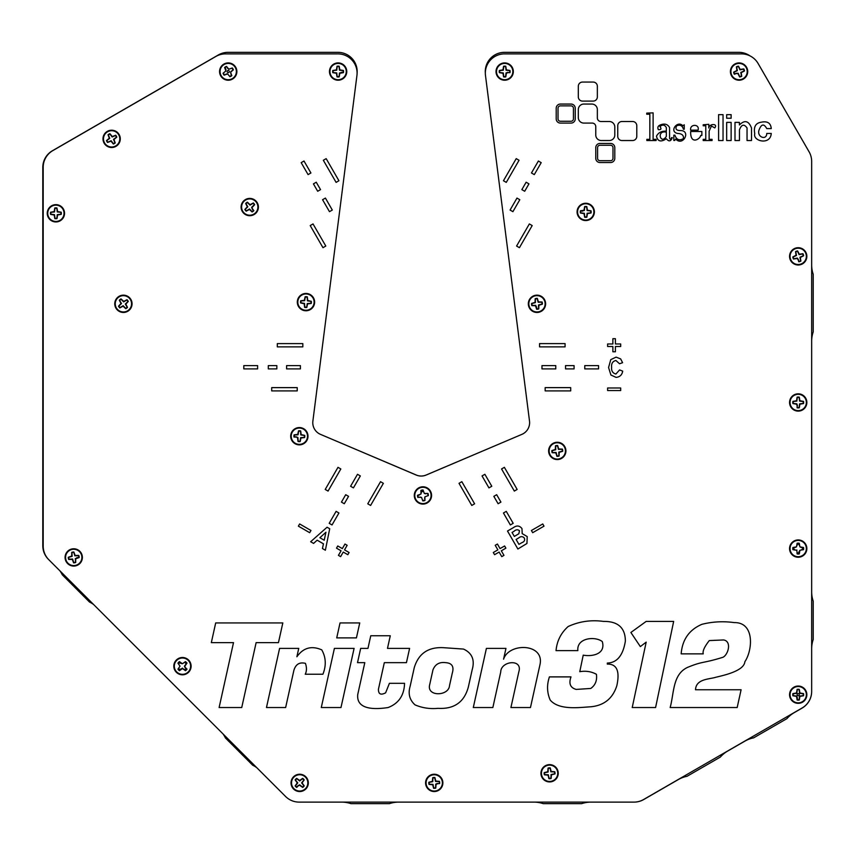 <?xml version="1.0" encoding="UTF-8"?>
<svg xmlns="http://www.w3.org/2000/svg" width="856" height="856" viewBox="0 0 856 856"><rect width="100%" height="100%" fill="white"/><g stroke="black" fill="none" stroke-linecap="round" stroke-linejoin="round"><path stroke-width="1.28" d="M421.312 491.751A5.307 5.307 0 0 1 421.173 491.751A5.307 5.307 0 0 0 423.313 491.365A5.307 5.307 0 0 1 421.312 491.751M419.269 475.893A12.69 12.69 0 0 1 416.358 475.059L320.508 434.377A12.69 12.69 0 0 1 320.497 434.367A12.69 12.69 0 0 1 312.879 421.088L356.931 75.542A19.228 19.228 0 0 0 337.853 53.885L225.503 53.885A19.228 19.228 0 0 0 215.883 56.453L52.815 150.613A19.228 19.228 0 0 0 43.196 167.262L43.196 546.149A19.228 19.228 0 0 0 48.824 559.738L285.583 796.487A19.228 19.228 0 0 0 299.172 802.115L633.943 802.115A19.228 19.228 0 0 0 643.552 799.547L802.051 708.04A19.228 19.228 0 0 0 811.659 691.391L811.659 161.41A19.228 19.228 0 0 0 809.091 151.801L758.106 63.494A19.228 19.228 0 0 0 741.457 53.885L504.559 53.885A19.228 19.228 0 0 0 485.491 75.531L529.511 421.088A12.69 12.69 0 0 1 521.882 434.367L426.16 475.048A12.69 12.69 0 0 1 416.23 475.048L320.497 434.367M811.659 341.244A28.837 28.837 0 0 1 813.2 331.957L813.2 274.273A28.837 28.837 0 0 1 811.659 264.986L811.659 161.41M533.909 802.115A28.837 28.837 0 0 1 543.207 803.656L581.652 803.656A28.837 28.837 0 0 1 590.95 802.115L634.082 802.115A19.228 19.228 0 0 0 643.691 799.547L678.22 779.613A28.837 28.837 0 0 1 687.036 776.296L720.335 757.078A28.837 28.837 0 0 1 727.611 751.097L744.816 741.168A28.837 28.837 0 0 1 753.633 737.851L786.932 718.623A28.837 28.837 0 0 1 794.208 712.652L802.051 708.115A19.228 19.228 0 0 0 811.659 691.466L811.659 648.848A28.837 28.837 0 0 1 813.2 639.55L813.2 601.105A28.837 28.837 0 0 1 811.659 591.806M341.662 802.115A28.837 28.837 0 0 1 350.949 803.656L389.405 803.656A28.837 28.837 0 0 1 398.693 802.115M223.031 733.945A28.837 28.837 0 0 1 225.449 737.979L252.638 765.168A28.837 28.837 0 0 1 256.672 767.586M59.899 570.813A28.837 28.837 0 0 1 62.317 574.847L89.506 602.035A28.837 28.837 0 0 1 93.55 604.454M797.321 552.794A4.301 4.301 0 0 0 799.087 552.794M802.425 549.456A4.301 4.301 0 0 0 802.372 547.498M799.087 544.363A4.301 4.301 0 0 0 797.321 544.363M794.036 547.498A4.301 4.301 0 0 0 793.994 549.456M184.65 669.874A4.301 4.301 0 0 0 186.073 668.515M186.062 663.796A4.301 4.301 0 0 0 184.639 662.437M180.102 662.565A4.301 4.301 0 0 0 178.744 663.989M178.754 668.343A4.301 4.301 0 0 0 180.113 669.767M356.503 78.87L355.486 86.841M798.209 686.041A8.656 8.656 0 0 0 789.553 694.687A8.656 8.656 0 0 0 798.209 703.343A8.656 8.656 0 0 0 806.855 694.687A8.656 8.656 0 0 0 798.209 686.041M798.209 539.933A8.656 8.656 0 0 0 789.553 548.578A8.656 8.656 0 0 0 798.209 557.235A8.656 8.656 0 0 0 806.855 548.578A8.656 8.656 0 0 0 798.209 539.933M798.209 543.635A4.943 4.943 0 0 0 797.257 543.731A4.943 4.943 0 0 1 799.151 543.731M793.384 547.498A4.943 4.943 0 0 0 793.352 549.52A4.943 4.943 0 0 1 793.384 547.498M798.209 553.522A4.943 4.943 0 0 1 797.257 553.425A4.943 4.943 0 0 0 799.151 553.425M798.209 393.814A8.656 8.656 0 0 0 789.553 402.47A8.656 8.656 0 0 0 798.209 411.115A8.656 8.656 0 0 0 806.855 402.47A8.656 8.656 0 0 0 798.209 393.814M798.209 247.705A8.656 8.656 0 0 0 789.553 256.361A8.656 8.656 0 0 0 798.209 265.007A8.656 8.656 0 0 0 806.855 256.361A8.656 8.656 0 0 0 798.209 247.705M585.729 203.257A8.656 8.656 0 0 0 577.083 211.914A8.656 8.656 0 0 0 585.729 220.559A8.656 8.656 0 0 0 594.385 211.914A8.656 8.656 0 0 0 585.729 203.257M557.277 442.263A8.656 8.656 0 0 0 548.621 450.919A8.656 8.656 0 0 0 557.277 459.565A8.656 8.656 0 0 0 565.923 450.919A8.656 8.656 0 0 0 557.277 442.263M549.584 764.633A8.656 8.656 0 0 0 540.939 773.278A8.656 8.656 0 0 0 549.584 781.935A8.656 8.656 0 0 0 558.24 773.278A8.656 8.656 0 0 0 549.584 764.633M536.98 295.16A8.656 8.656 0 0 0 528.323 303.805A8.656 8.656 0 0 0 536.98 312.461A8.656 8.656 0 0 0 545.625 303.805A8.656 8.656 0 0 0 536.98 295.16M422.928 486.786A8.656 8.656 0 0 0 414.283 495.442A8.656 8.656 0 0 0 422.928 504.088A8.656 8.656 0 0 0 431.585 495.442A8.656 8.656 0 0 0 422.928 486.786M423.164 490.509A4.943 4.943 0 0 0 421.024 490.884M417.995 495.357A4.943 4.943 0 0 0 418.381 497.357M422.704 500.375A4.943 4.943 0 0 0 424.844 500M504.676 62.916A8.656 8.656 0 0 0 496.02 71.572A8.656 8.656 0 0 0 504.676 80.218A8.656 8.656 0 0 0 513.332 71.572A8.656 8.656 0 0 0 504.676 62.916M739.07 62.916A8.656 8.656 0 0 0 730.414 71.572A8.656 8.656 0 0 0 739.07 80.218A8.656 8.656 0 0 0 747.716 71.572A8.656 8.656 0 0 0 739.07 62.916M338.109 62.916A8.656 8.656 0 0 0 329.464 71.572A8.656 8.656 0 0 0 338.109 80.218A8.656 8.656 0 0 0 346.766 71.572A8.656 8.656 0 0 0 338.109 62.916M305.966 293.458A8.656 8.656 0 0 0 297.31 302.115A8.656 8.656 0 0 0 305.966 310.771A8.656 8.656 0 0 0 314.623 302.115A8.656 8.656 0 0 0 305.966 293.458M434.238 774.241A8.656 8.656 0 0 0 425.582 782.898A8.656 8.656 0 0 0 434.238 791.543A8.656 8.656 0 0 0 442.884 782.898A8.656 8.656 0 0 0 434.238 774.241M299.675 774.241A8.656 8.656 0 0 0 291.029 782.898A8.656 8.656 0 0 0 299.675 791.543A8.656 8.656 0 0 0 308.331 782.898A8.656 8.656 0 0 0 299.675 774.241M299.354 427.561A8.656 8.656 0 0 0 290.698 436.207A8.656 8.656 0 0 0 299.354 444.863A8.656 8.656 0 0 0 308 436.207A8.656 8.656 0 0 0 299.354 427.561M249.749 198.41A8.656 8.656 0 0 0 241.103 207.066A8.656 8.656 0 0 0 249.749 215.712A8.656 8.656 0 0 0 258.405 207.066A8.656 8.656 0 0 0 249.749 198.41M228.22 62.916A8.656 8.656 0 0 0 219.564 71.572A8.656 8.656 0 0 0 228.22 80.218A8.656 8.656 0 0 0 236.877 71.572A8.656 8.656 0 0 0 228.22 62.916M226.754 66.854A4.943 4.943 0 0 0 224.978 67.838M223.502 73.038A4.943 4.943 0 0 0 224.593 74.921M182.467 657.504A8.656 8.656 0 0 0 173.811 666.161A8.656 8.656 0 0 0 182.467 674.806A8.656 8.656 0 0 0 191.113 666.161A8.656 8.656 0 0 0 182.467 657.504M179.696 662.073A4.943 4.943 0 0 0 178.283 663.528M178.294 668.803A4.943 4.943 0 0 0 179.717 670.259M111.644 130.208A8.656 8.656 0 0 0 102.988 138.854A8.656 8.656 0 0 0 111.644 147.51A8.656 8.656 0 0 0 120.289 138.854A8.656 8.656 0 0 0 111.644 130.208M73.723 548.771A8.656 8.656 0 0 0 65.077 557.427A8.656 8.656 0 0 0 73.723 566.073A8.656 8.656 0 0 0 82.379 557.427A8.656 8.656 0 0 0 73.723 548.771M123.403 295.16A8.656 8.656 0 0 0 114.758 303.805A8.656 8.656 0 0 0 123.403 312.461A8.656 8.656 0 0 0 132.059 303.805A8.656 8.656 0 0 0 123.403 295.16M55.886 204.648A8.656 8.656 0 0 0 47.241 213.294A8.656 8.656 0 0 0 55.886 221.95A8.656 8.656 0 0 0 64.542 213.294A8.656 8.656 0 0 0 55.886 204.648M556.036 650.624L577.864 650.624C576.495 637.806 595.134 635.955 602.282 641.572C605.888 653.877 592.737 656.862 583.225 655.15L579.769 671.682C585.857 670.655 591.41 671.521 596.429 674.314C597.231 680.467 595.348 685.185 590.768 688.449L576.216 689.422C570.321 687.785 568.577 683.612 570.995 676.893L549.424 676.893C546.706 684.918 546.963 692.643 550.215 700.09C559.096 710.384 578.87 707.505 590.768 706.778C604.036 705.526 612.725 698.507 616.834 685.71C620.001 671.125 616.834 663.914 607.321 664.096L607.321 663.058C617.015 662.79 623.029 655.482 625.362 641.144C625.308 627.812 618 621.231 603.437 621.403C591.015 619.723 579.255 621.424 568.159 626.517C560.969 632.948 556.935 640.983 556.036 650.624L577.864 650.624C576.495 637.806 595.134 635.955 602.282 641.572C605.888 653.877 592.737 656.862 583.225 655.15L579.769 671.682C585.857 670.655 591.41 671.521 596.429 674.314C597.231 680.467 595.348 685.185 590.768 688.449L576.216 689.422C570.321 687.785 568.577 683.612 570.995 676.893L549.424 676.893C546.706 684.918 546.963 692.643 550.215 700.09C559.096 710.384 578.87 707.505 590.768 706.778C604.036 705.526 612.725 698.507 616.834 685.71C620.001 671.125 616.834 663.914 607.321 664.096L607.321 663.058M504.387 467.333L501.563 468.97L514.328 491.077L517.152 489.439L504.387 467.333L501.563 468.97L514.328 491.077L517.152 489.439M185.11 670.334A4.943 4.943 0 0 0 186.565 668.911M186.555 663.389A4.943 4.943 0 0 0 185.099 661.977M229.686 76.28A4.943 4.943 0 0 0 231.462 75.296M232.939 70.096A4.943 4.943 0 0 0 231.848 68.213M427.872 495.667A4.943 4.943 0 0 0 427.486 493.527M803.056 549.52A4.943 4.943 0 0 0 803.024 547.498M809.091 151.801L758.106 63.494M703.193 140.534L703.193 139.346L705.783 139.346L703.193 139.346L703.193 140.534L712.074 140.534L712.074 139.346L709.132 139.346L709.132 131.193L711.422 126.025L714.771 127.919C718.291 123.285 709.014 123.564 708.8 128.004C709.014 123.564 718.291 123.285 714.771 127.919L711.422 126.025L709.132 131.193L709.132 139.346L712.074 139.346L712.074 140.534M708.8 124.323L703.193 124.783L703.193 125.779L705.783 125.779L705.783 139.346L705.783 125.779L703.193 125.779L703.193 124.783L708.8 124.323L708.8 128.004M241.734 707.538L219.115 707.538L233.506 642.631L211.325 642.631L215.691 622.933L282.822 622.933L278.457 642.631L256.126 642.631L241.734 707.538L219.115 707.538L233.506 642.631L211.325 642.631L215.691 622.933L282.822 622.933L278.457 642.631L256.126 642.631M578.314 86.242L578.314 96.91A4.184 4.184 0 0 0 582.497 101.094L593.165 101.094A4.184 4.184 0 0 0 597.349 96.91L597.349 86.242A4.184 4.184 0 0 0 593.165 82.069L582.497 82.069A4.184 4.184 0 0 0 578.314 86.242A4.184 4.184 0 0 1 582.497 82.069M673.661 621.403L646.184 621.403L630.883 632.477L640.342 646.59L646.184 642.128L632.22 707.538L655.589 707.538L673.661 621.403L646.184 621.403L630.883 632.477L640.342 646.59L646.184 642.128L632.22 707.538L655.589 707.538L673.661 621.403M610.617 162.522A4.184 4.184 0 0 0 614.801 158.339L614.801 147.639A4.184 4.184 0 0 0 610.617 143.455L599.949 143.455A4.184 4.184 0 0 0 595.765 147.639L595.765 158.339A4.184 4.184 0 0 0 599.949 162.522L610.617 162.522A4.184 4.184 0 0 0 614.801 158.339M578.314 96.91A4.184 4.184 0 0 0 582.497 101.094M597.349 86.242A4.184 4.184 0 0 0 593.165 82.069M593.165 101.094A4.184 4.184 0 0 0 597.349 96.91M578.314 117.561A5.521 5.521 0 0 0 583.835 123.082L592.213 123.082L583.835 123.082A5.521 5.521 0 0 1 578.314 117.561L578.314 109.579A5.521 5.521 0 0 1 583.835 104.058A5.521 5.521 0 0 0 578.314 109.579M592.213 123.082A3.552 3.552 0 0 1 595.765 126.635L595.765 135.013A5.521 5.521 0 0 0 601.287 140.534L609.269 140.534A5.521 5.521 0 0 0 614.801 135.013L614.801 127.03A5.521 5.521 0 0 0 609.269 121.499L600.891 121.499A3.552 3.552 0 0 1 597.349 117.957L597.349 109.579A5.521 5.521 0 0 0 591.817 104.058L583.835 104.058M503.563 659.184C509.074 642.257 545.251 643.263 539.869 665.144L530.463 707.538L539.869 665.144C545.251 643.263 509.074 642.257 503.563 659.184L505.96 648.399L503.563 659.184M510.914 707.538L530.463 707.538L510.914 707.538L518.811 671.885L510.914 707.538M500.739 671.928L492.853 707.538L473.293 707.538L486.401 648.399L505.96 648.399L486.401 648.399L473.293 707.538L492.853 707.538L500.739 671.928C500.888 660.821 523.07 658.489 518.811 671.885M354.095 648.399L334.396 648.399L321.278 707.538L340.988 707.538L354.095 648.399L334.396 648.399L321.278 707.538L340.988 707.538L354.095 648.399M296.882 656.766C303.302 647.735 311.584 645.435 321.76 649.865C325.986 657.365 326.371 665.487 322.915 674.228L305.25 674.228C306.78 671.125 306.844 667.509 305.432 663.357C299.493 661.913 295.63 664.299 293.843 670.526C295.63 664.299 299.493 661.913 305.432 663.357C306.844 667.509 306.78 671.125 305.25 674.228L322.915 674.228C326.371 665.487 325.986 657.365 321.76 649.865C311.584 645.435 303.302 647.735 296.882 656.766L298.744 648.399L296.882 656.766M285.637 707.538L293.843 670.526L285.637 707.538L266.473 707.538L279.591 648.399L298.744 648.399L279.591 648.399L266.473 707.538L285.637 707.538M731.131 114.651L726.669 114.651L726.669 118.246L731.131 118.246L731.131 114.651L726.669 114.651L726.669 118.246L731.131 118.246L731.131 114.651M723.042 114.651L718.591 114.651L718.591 140.534L723.042 140.534L723.042 114.651L718.591 114.651L718.591 140.534L723.042 140.534L723.042 114.651M317.694 191.263L320.529 189.625L316.26 182.232L320.529 189.625L317.694 191.263L313.424 183.869L316.26 182.232L313.424 183.869L317.694 191.263M322.573 199.716L325.408 198.078L332.31 210.041L329.474 211.667L332.31 210.041L325.408 198.078L322.573 199.716L329.474 211.667L322.573 199.716M310.204 225.567L313.029 223.94L325.794 246.047L322.969 247.684L325.794 246.047L313.029 223.94L310.204 225.567L322.969 247.684L310.204 225.567M268.303 368.893L276.841 368.893L276.841 365.619L276.841 368.893L268.303 368.893L268.303 365.619L276.841 365.619L268.303 365.619L268.303 368.893M277.301 346.873L302.831 346.873L302.831 343.609L302.831 346.873L277.301 346.873L277.301 343.609L302.831 343.609L277.301 343.609L277.301 346.873M336.504 548.161L337.767 545.968L342.336 548.6L344.968 544.042L347.161 545.304L344.529 549.873L349.088 552.505L347.825 554.699L349.088 552.505L344.529 549.873L347.161 545.304L344.968 544.042L342.336 548.6L337.767 545.968L336.504 548.161L341.062 550.804L338.43 555.362L340.624 556.625L343.256 552.067L347.825 554.699L343.256 552.067L340.624 556.625L338.43 555.362L341.062 550.804L336.504 548.161M542.747 523.958L531.415 530.495L532.689 532.689L531.415 530.495L542.747 523.958L544.009 526.151L532.689 532.689L544.009 526.151L542.747 523.958M513.183 523.316L510.347 524.953L503.446 512.99L506.281 511.364L513.183 523.316L510.347 524.953L503.446 512.99L506.281 511.364L513.183 523.316M491.783 486.251L484.881 474.299L482.046 475.936L488.947 487.888L491.783 486.251L484.881 474.299L482.046 475.936L488.947 487.888L491.783 486.251M612.875 346.509L612.875 351.773L615.41 351.773L615.41 346.509L620.686 346.509L620.686 343.973L620.686 346.509L615.41 346.509L615.41 351.773L612.875 351.773L612.875 346.509L607.61 346.509L612.875 346.509M607.61 343.973L607.61 346.509L607.61 343.973L612.875 343.973L612.875 338.709L615.41 338.709L615.41 343.973L620.686 343.973L615.41 343.973L615.41 338.709L612.875 338.709L612.875 343.973L607.61 343.973M322.434 548.535L325.366 550.226L329.71 528.751L327.067 527.232L310.653 541.73L313.585 543.421L317.159 540.19L323.45 543.827L322.434 548.535L325.366 550.226L329.71 528.751L327.067 527.232L310.653 541.73L313.585 543.421L317.159 540.19L323.45 543.827L322.434 548.535M370.605 505.447L383.37 483.33L380.535 481.693L367.77 503.81L370.605 505.447L383.37 483.33L380.535 481.693L367.77 503.81L370.605 505.447M616.063 377.378C619.808 377.036 622.023 374.96 622.697 371.151L619.605 369.91L615.881 374.04C612.671 373.163 611.259 370.894 611.633 367.224C611.227 363.575 612.639 361.318 615.881 360.472L619.541 363.757L622.601 362.698L620.643 358.899L616.063 357.134L610.767 359.648L608.562 367.513L610.917 375.014L616.063 377.378C619.808 377.036 622.023 374.96 622.697 371.151L619.605 369.91L615.881 374.04C612.671 373.163 611.259 370.894 611.633 367.224C611.227 363.575 612.639 361.318 615.881 360.472L619.541 363.757L622.601 362.698L620.643 358.899L616.063 357.134L610.767 359.648L608.562 367.513L610.917 375.014L616.063 377.378M565.078 343.609L565.078 346.873L539.548 346.873L539.548 343.609L539.548 346.873L565.078 346.873L565.078 343.609L539.548 343.609L565.078 343.609M532.186 225.567L519.421 247.684L516.585 246.047L529.35 223.94L516.585 246.047L519.421 247.684L532.186 225.567L529.35 223.94L532.186 225.567M512.905 211.667L510.08 210.041L516.981 198.078L510.08 210.041L512.905 211.667L519.806 199.716L516.981 198.078L519.806 199.716L512.905 211.667M541.206 162.651L534.305 174.613L531.469 172.976L538.37 161.024L531.469 172.976L534.305 174.613L541.206 162.651L538.37 161.024L541.206 162.651M528.955 183.869L524.685 191.263L521.86 189.625L526.13 182.232L521.86 189.625L524.685 191.263L528.955 183.869L526.13 182.232L528.955 183.869M516.221 158.638L519.046 160.275L506.281 182.381L503.456 180.744L506.281 182.381L519.046 160.275L516.221 158.638L503.456 180.744L516.221 158.638M690.674 131.503C690.225 145.263 700.165 139.186 700.711 135.441L701.856 135.441L701.856 131.503L701.856 135.441L700.711 135.441C700.165 139.186 690.225 145.263 690.674 131.503L701.856 131.503L690.674 131.503M649.843 139.346L646.847 139.346L646.847 140.534L656.113 140.534L656.113 139.346L653.117 139.346L653.117 112.874L646.74 113.11L646.74 114.223L649.843 114.223L649.843 139.346L646.847 139.346L646.847 140.534L656.113 140.534L656.113 139.346L653.117 139.346L653.117 112.874L646.74 113.11L646.74 114.223L649.843 114.223L649.843 139.346M659.944 126.549C661.667 128.849 661.132 129.887 658.35 129.652C657.301 127.533 657.932 125.971 660.233 124.965C664.524 123.243 667.637 124.109 669.574 127.565L669.574 138.34L669.574 127.565C667.637 124.109 664.524 123.243 660.233 124.965C657.932 125.971 657.301 127.533 658.35 129.652C661.132 129.887 661.667 128.849 659.944 126.549C662.576 124.366 664.705 124.709 666.332 127.565L666.332 131.193C661.699 130.861 658.414 132.519 656.488 136.179C657.643 141.465 660.928 142.321 666.332 138.747C668.878 141.85 670.869 141.465 672.313 137.613C670.869 141.465 668.878 141.85 666.332 138.747C660.928 142.321 657.643 141.465 656.488 136.179C658.414 132.519 661.699 130.861 666.332 131.193L666.332 127.565C664.705 124.709 662.576 124.366 659.944 126.549M671.553 137.613C671.029 139.464 670.366 139.71 669.574 138.34C670.366 139.71 671.029 139.464 671.553 137.613L672.313 137.613L671.553 137.613M683.409 129.235C682.403 125.607 680.156 124.462 676.668 125.779C675.042 128.903 676.261 130.497 680.338 130.561C691.316 130.315 683.238 146.9 675.673 139.079L674.656 140.47L675.673 139.079C683.238 146.9 691.316 130.315 680.338 130.561C676.261 130.497 675.042 128.903 676.668 125.779C680.156 124.462 682.403 125.607 683.409 129.235L684.244 129.235L684.244 124.783L682.842 125.779C677.513 119.861 668.836 131.503 677.481 133.45C681.911 133.59 683.88 135.312 683.409 138.619C679.354 140.908 676.508 139.753 674.87 135.13L673.822 135.13L673.822 140.47L674.656 140.47L673.822 140.47L673.822 135.13L674.87 135.13C676.508 139.753 679.354 140.908 683.409 138.619C683.88 135.312 681.911 133.59 677.481 133.45C668.836 131.503 677.513 119.861 682.842 125.779L684.244 124.783L684.244 129.235L683.409 129.235M521.978 528.612C519.624 525.573 516.81 525.21 513.547 527.542L507.501 531.03L517.88 549.017L526.943 543.485L527.21 536.584L522.192 533.62L521.978 528.612C519.624 525.573 516.81 525.21 513.547 527.542L507.501 531.03L517.88 549.017L526.943 543.485L527.21 536.584L522.192 533.62L521.978 528.612M328.062 491.077L325.226 489.439L337.992 467.333L340.827 468.97L328.062 491.077L325.226 489.439L337.992 467.333L340.827 468.97L328.062 491.077M309.69 532.689L310.963 530.495L299.643 523.958L310.963 530.495L309.69 532.689L298.37 526.151L299.643 523.958L298.37 526.151L309.69 532.689M297.225 387.629L297.225 390.903L271.694 390.903L297.225 390.903L297.225 387.629L271.694 387.629L271.694 390.903L271.694 387.629L297.225 387.629M555.779 365.619L555.779 368.893L541.976 368.893L541.976 365.619L541.976 368.893L555.779 368.893L555.779 365.619L541.976 365.619L555.779 365.619M574.076 365.619L574.076 368.893L565.538 368.893L565.538 365.619L565.538 368.893L574.076 368.893L574.076 365.619L565.538 365.619L574.076 365.619M598.569 365.619L598.569 368.893L584.766 368.893L584.766 365.619L584.766 368.893L598.569 368.893L598.569 365.619L584.766 365.619L598.569 365.619M570.695 387.629L570.695 390.903L545.165 390.903L545.165 387.629L545.165 390.903L570.695 390.903L570.695 387.629L545.165 387.629L570.695 387.629M607.61 390.539L620.686 390.539L620.686 387.993L620.686 390.539L607.61 390.539L607.61 387.993L620.686 387.993L607.61 387.993L607.61 390.539M474.609 503.81L471.784 505.447L459.019 483.33L461.844 481.693L474.609 503.81L471.784 505.447L459.019 483.33L461.844 481.693L474.609 503.81M500.931 502.098L496.662 494.715L493.837 496.341L496.662 494.715L500.931 502.098L498.106 503.735L493.837 496.341L498.106 503.735L500.931 502.098M503.959 555.362L501.755 556.625L499.123 552.067L494.565 554.699L493.291 552.505L497.86 549.873L495.217 545.304L497.422 544.042L495.217 545.304L497.86 549.873L493.291 552.505L494.565 554.699L499.123 552.067L501.755 556.625L503.959 555.362L501.316 550.804L505.885 548.161L504.612 545.968L500.054 548.6L497.422 544.042L500.054 548.6L504.612 545.968L505.885 548.161L501.316 550.804L503.959 555.362M344.283 503.735L341.448 502.098L345.717 494.715L348.553 496.341L345.717 494.715L341.448 502.098L344.283 503.735L348.553 496.341L344.283 503.735M353.432 487.888L350.596 486.251L357.508 474.299L360.333 475.936L353.432 487.888L350.596 486.251L357.508 474.299L360.333 475.936L353.432 487.888M332.032 524.953L338.933 512.99L336.108 511.364L329.207 523.316L332.032 524.953L338.933 512.99L336.108 511.364L329.207 523.316L332.032 524.953M286.61 368.893L300.413 368.893L300.413 365.619L300.413 368.893L286.61 368.893L286.61 365.619L300.413 365.619L286.61 365.619L286.61 368.893M243.81 368.893L257.613 368.893L257.613 365.619L257.613 368.893L243.81 368.893L243.81 365.619L257.613 365.619L243.81 365.619L243.81 368.893M301.184 162.651L304.008 161.024L310.91 172.976L308.085 174.613L310.91 172.976L304.008 161.024L301.184 162.651L308.085 174.613L301.184 162.651M323.333 160.275L336.098 182.381L338.933 180.744L336.098 182.381L323.333 160.275L326.168 158.638L338.933 180.744L326.168 158.638L323.333 160.275M731.131 122.387L726.669 122.387L726.669 140.534L731.131 140.534L731.131 122.387L726.669 122.387L726.669 140.534L731.131 140.534L731.131 122.387M739.413 124.965C744.688 119.722 748.711 120.739 751.504 128.004L751.504 140.534L751.504 128.004C748.711 120.739 744.688 119.722 739.413 124.965L739.413 122.387L734.994 122.387L734.994 140.534L739.456 140.534L739.456 129.812C741.521 124.409 744.046 123.778 747.042 127.919L747.042 140.534L751.504 140.534L747.042 140.534L747.042 127.919C744.046 123.778 741.521 124.409 739.456 129.812L739.456 140.534L734.994 140.534L734.994 122.387L739.413 122.387L739.413 124.965M771.256 128.593C770.775 123.039 767.436 120.91 761.241 122.205C755.613 123.05 753.462 126.881 754.767 133.697C752.574 141.197 770.464 145.595 771.256 133.45L766.762 133.45L771.256 133.45C770.464 145.595 752.574 141.197 754.767 133.697C753.462 126.881 755.613 123.05 761.241 122.205C767.436 120.91 770.775 123.039 771.256 128.593L766.762 128.593C764.012 123.596 761.498 123.906 759.229 129.513C756.115 136.907 766.666 140.962 766.762 133.45C766.666 140.962 756.115 136.907 759.229 129.513C761.498 123.906 764.012 123.596 766.762 128.593L771.256 128.593M336.718 637.891L340.035 622.933L359.745 622.933L356.428 637.891L336.718 637.891L340.035 622.933L359.745 622.933L356.428 637.891L336.718 637.891M404.556 683.313C404.182 695.361 398.714 703.429 388.132 707.538C377.528 709.185 355.957 710.929 357.765 694.398L364.806 662.651L357.765 694.398C355.957 710.929 377.528 709.185 388.132 707.538C398.714 703.429 404.182 695.361 404.556 683.313L389.416 683.313L404.556 683.313M357.508 662.651L364.806 662.651L357.508 662.651L360.665 648.399L367.962 648.399L370.766 635.751L390.283 635.751L387.479 648.399L409.596 648.399L406.44 662.651L384.323 662.651L378.438 689.219C378.373 694.152 380.77 695.361 385.628 692.814L389.416 683.313L385.628 692.814C380.77 695.361 378.373 694.152 378.438 689.219L384.323 662.651L406.44 662.651L409.596 648.399L387.479 648.399L390.283 635.751L370.766 635.751L367.962 648.399L360.665 648.399L357.508 662.651M410.142 686.266C407.927 693.735 409.564 699.941 415.053 704.895C422.35 707.976 430.001 709.121 438.015 708.34C454.161 709.282 464.273 702.155 468.36 686.961C464.273 702.155 454.161 709.282 438.015 708.34C430.001 709.121 422.35 707.976 415.053 704.895C409.564 699.941 407.927 693.735 410.142 686.266L414.25 667.712C418.509 653.567 428.235 646.89 443.44 647.682L463.492 649.073C472.095 653.042 474.984 659.933 472.18 669.745L468.36 686.961M636.778 125.682A4.184 4.184 0 0 0 632.605 121.499L621.938 121.499A4.184 4.184 0 0 0 617.754 125.682L617.754 136.35A4.184 4.184 0 0 0 621.938 140.534L632.605 140.534A4.184 4.184 0 0 0 636.778 136.35L636.778 125.682A4.184 4.184 0 0 0 632.605 121.499M571.059 123.082A4.184 4.184 0 0 0 575.243 118.898L575.243 108.231A4.184 4.184 0 0 0 571.059 104.058L560.391 104.058A4.184 4.184 0 0 0 556.207 108.231L556.207 118.898A4.184 4.184 0 0 0 560.391 123.082L571.059 123.082A4.184 4.184 0 0 0 575.243 118.898M741.093 689.754L695.511 689.754C696.003 679.471 707.677 679.322 714.61 677.599C719.992 676.026 743.896 671.874 744.87 661.742C752.788 649.961 754.714 622.205 734.266 622.601C723.224 621.082 712.427 621.659 701.899 624.324C689.23 629.759 682.318 639.593 681.162 653.856L703.258 653.856C702.434 651.191 704.445 646.772 709.282 640.577L723.545 639.956C731.794 641.144 728.499 654.305 723.053 657.248C702.305 663.7 703.29 660.864 687.422 667.445C672.527 674.549 674.175 692.975 670.152 707.538L737.177 707.538L741.093 689.754L695.511 689.754C696.003 679.471 707.677 679.322 714.61 677.599C719.992 676.026 743.896 671.874 744.87 661.742C752.788 649.961 754.714 622.205 734.266 622.601C723.224 621.082 712.427 621.659 701.899 624.324C689.23 629.759 682.318 639.593 681.162 653.856L703.258 653.856C702.434 651.191 704.445 646.772 709.282 640.577L723.545 639.956C731.794 641.144 728.499 654.305 723.053 657.248C702.305 663.7 703.29 660.864 687.422 667.445C672.527 674.549 674.175 692.975 670.152 707.538L737.177 707.538L741.093 689.754M610.617 145.263L599.949 145.263A2.365 2.365 0 0 0 597.584 147.639L597.584 158.339A2.365 2.365 0 0 0 599.949 160.703L610.617 160.703A2.365 2.365 0 0 0 612.982 158.339L612.982 147.639A2.365 2.365 0 0 0 610.617 145.263L599.949 145.263M524.311 538.05C522.674 536.22 520.801 536.198 518.683 537.964L516.104 539.462L518.929 544.363L521.893 542.65C524.311 541.762 525.113 540.232 524.311 538.05C522.674 536.22 520.801 536.198 518.683 537.964L516.104 539.462L518.929 544.363L521.893 542.65C524.311 541.762 525.113 540.232 524.311 538.05M519.485 530.752C517.762 529.318 515.922 529.522 513.932 531.362L512.048 532.453L514.349 536.423L518.843 533.748L519.485 530.752C517.762 529.318 515.922 529.522 513.932 531.362L512.048 532.453L514.349 536.423L518.843 533.748L519.485 530.752M698.079 130.166C699.941 123.703 689.444 123.874 690.674 130.166L698.079 130.166C699.941 123.703 689.444 123.874 690.674 130.166L698.079 130.166M666.332 132.156C655.985 129.834 660.725 145.424 666.332 136.35L666.332 132.156C655.985 129.834 660.725 145.424 666.332 136.35L666.332 132.156M429.659 684.8L432.965 669.852C435.201 664.256 439.417 661.848 445.601 662.651C452.032 663.058 454.247 666.61 452.246 673.276L449.486 685.731C448.651 696.281 426.523 696.859 429.659 684.8L432.965 669.852C435.201 664.256 439.417 661.848 445.601 662.651C452.032 663.058 454.247 666.61 452.246 673.276L449.486 685.731M558.026 108.231L558.026 118.898A2.365 2.365 0 0 0 560.391 121.263L571.059 121.263A2.365 2.365 0 0 0 573.424 118.898L573.424 108.231A2.365 2.365 0 0 0 571.059 105.866L560.391 105.866A2.365 2.365 0 0 0 558.026 108.231L558.026 118.898M612.982 158.339L612.982 147.639M599.949 160.703L610.617 160.703M597.584 147.639L597.584 158.339M614.801 147.639A4.184 4.184 0 0 0 610.617 143.455M599.949 143.455A4.184 4.184 0 0 0 595.765 147.639M595.765 158.339A4.184 4.184 0 0 0 599.949 162.522M571.059 105.866L560.391 105.866M573.424 118.898L573.424 108.231M560.391 121.263L571.059 121.263M575.243 108.231A4.184 4.184 0 0 0 571.059 104.058M560.391 104.058A4.184 4.184 0 0 0 556.207 108.231M556.207 118.898A4.184 4.184 0 0 0 560.391 123.082M621.938 121.499A4.184 4.184 0 0 0 617.754 125.682M617.754 136.35A4.184 4.184 0 0 0 621.938 140.534M632.605 140.534A4.184 4.184 0 0 0 636.778 136.35M595.765 126.635L595.765 135.013A5.521 5.521 0 0 0 601.287 140.534M609.269 140.534A5.521 5.521 0 0 0 614.801 135.013M614.801 127.03A5.521 5.521 0 0 0 609.269 121.499L600.891 121.499M597.349 117.957L597.349 109.579A5.521 5.521 0 0 0 591.817 104.058M414.25 667.712C418.509 653.567 428.235 646.89 443.44 647.682L463.492 649.073C472.095 653.042 474.984 659.933 472.18 669.745M325.943 532.229L319.887 537.718L324.221 540.222L325.943 532.229L319.887 537.718L324.221 540.222L325.943 532.229M749.931 55.854A19.228 19.228 0 0 0 738.856 52.344L504.494 52.344A19.228 19.228 0 0 0 485.341 73.199M357.08 73.391A19.228 19.228 0 0 0 337.938 52.344L228.028 52.344A19.228 19.228 0 0 0 218.408 54.923L52.409 150.752A19.228 19.228 0 0 0 42.8 167.401L42.8 545.743A19.228 19.228 0 0 0 48.428 559.343L285.583 796.487M299.172 802.115L633.943 802.115M643.552 799.547L802.051 708.04M811.659 691.391L811.659 164.363M495.367 445.644L426.127 475.026A12.69 12.69 0 0 1 416.209 475.026L386.377 462.368M437.437 783.4L435.715 784.139L435.597 787.734A5.029 5.029 0 0 1 433.692 787.895L432.986 784.374L429.402 784.257A5.029 5.029 0 0 1 429.241 782.352L432.762 781.646L432.879 778.061A5.029 5.029 0 0 1 434.773 777.901L435.49 781.421L439.075 781.539A5.029 5.029 0 0 1 439.235 783.433L437.523 783.711L439.631 783.54A5.436 5.436 0 0 0 439.449 781.368L435.8 781.047L434.88 777.494A5.436 5.436 0 0 0 432.708 777.676L432.398 781.335L428.835 782.256A5.436 5.436 0 0 0 429.017 784.417L432.676 784.738L433.596 788.29A5.436 5.436 0 0 0 435.758 788.109L436.079 784.449L437.523 783.711M442.359 782.213A8.153 8.153 0 0 1 434.912 791.019A8.153 8.153 0 0 1 426.117 783.572A8.153 8.153 0 0 1 433.564 774.776A8.153 8.153 0 0 1 442.359 782.213M554.581 773.824L551.061 774.53L550.943 778.115A5.029 5.029 0 0 1 549.049 778.275L548.332 774.755L544.748 774.637A5.029 5.029 0 0 1 544.587 772.743L548.108 772.037L548.225 768.442A5.029 5.029 0 0 1 550.13 768.281L550.836 771.802L554.421 771.919A5.029 5.029 0 0 1 554.581 773.824L554.988 773.92A5.436 5.436 0 0 0 554.806 771.759L551.146 771.438L550.226 767.885A5.436 5.436 0 0 0 548.065 768.067L547.744 771.727L544.191 772.636A5.436 5.436 0 0 0 544.373 774.808L548.022 775.129L548.942 778.682A5.436 5.436 0 0 0 551.114 778.5L551.425 774.841L554.988 773.92M557.705 772.604A8.153 8.153 0 0 1 550.258 781.41A8.153 8.153 0 0 1 541.463 773.963A8.153 8.153 0 0 1 548.91 765.157A8.153 8.153 0 0 1 557.705 772.604M185.452 661.624L185.271 661.988A5.029 5.029 0 0 1 186.619 663.336L184.393 666.161L185.238 667.83L184.875 666.15L186.993 663.154A5.436 5.436 0 0 0 185.452 661.624L182.456 663.742L179.46 661.635A5.436 5.436 0 0 0 177.93 663.175L180.049 666.161L177.941 669.167A5.436 5.436 0 0 0 179.482 670.697L182.467 668.579L185.474 670.687A5.436 5.436 0 0 0 187.004 669.146L185.506 667.648M179.46 661.635L180.787 663.389L182.456 663.742M183.965 669.189L182.467 668.579M182.467 668.097L180.969 669.199M180.798 668.932L179.482 670.697M188.245 671.917A8.153 8.153 0 0 1 176.711 671.939A8.153 8.153 0 0 1 176.689 660.404A8.153 8.153 0 0 1 188.213 660.383A8.153 8.153 0 0 1 188.245 671.917M185.238 667.83L187.004 669.146M298.006 785.669L296.872 787.06A5.029 5.029 0 0 1 295.523 785.722L297.749 782.898L295.513 780.083A5.029 5.029 0 0 1 296.85 778.735L299.675 780.961L302.478 778.725A5.029 5.029 0 0 1 303.837 780.073L301.612 782.887L303.848 785.701A5.029 5.029 0 0 1 302.5 787.049L299.686 784.824L298.006 785.669L299.686 785.305L302.682 787.424A5.436 5.436 0 0 0 304.212 785.883L302.093 782.887L304.201 779.891A5.436 5.436 0 0 0 302.66 778.35L299.675 780.479L296.668 778.372A5.436 5.436 0 0 0 295.138 779.912L297.267 782.898L295.149 785.904A5.436 5.436 0 0 0 296.69 787.434L298.188 785.936M305.453 788.644A8.153 8.153 0 0 1 293.929 788.665A8.153 8.153 0 0 1 293.897 777.141A8.153 8.153 0 0 1 305.432 777.12A8.153 8.153 0 0 1 305.453 788.644M419.59 494.929L417.91 495.367A5.029 5.029 0 0 0 418.242 497.24L421.548 497.422L422.789 500.878A5.436 5.436 0 0 0 424.929 500.493L424.908 496.822L428.364 495.581A5.436 5.436 0 0 0 427.989 493.441L424.319 493.463L423.067 490.007A5.436 5.436 0 0 0 420.927 490.392L420.949 494.062L417.503 495.303A5.436 5.436 0 0 0 417.878 497.443M424.908 496.822L424.565 498.406M428.364 495.581L427.957 495.517A5.029 5.029 0 0 0 427.625 493.645L427.989 493.441M424.319 493.463L425.903 493.816M423.067 490.007L423.003 490.413A5.029 5.029 0 0 0 421.131 490.745L420.927 490.392M421.548 497.422L419.964 497.069M430.953 494.019A8.153 8.153 0 0 1 424.351 503.467A8.153 8.153 0 0 1 414.903 496.865A8.153 8.153 0 0 1 421.505 487.417A8.153 8.153 0 0 1 430.953 494.019M420.949 494.062L421.302 492.478M75.317 558.529L75.531 562.114A5.029 5.029 0 0 1 73.648 562.446L72.621 559.011L69.036 559.225A5.029 5.029 0 0 1 68.705 557.342L72.139 556.314L71.925 552.73A5.029 5.029 0 0 1 73.809 552.398L74.836 555.833L78.42 555.619A5.029 5.029 0 0 1 78.752 557.502L76.954 557.63L75.703 558.808L79.159 557.566A5.436 5.436 0 0 0 78.784 555.426L75.114 555.448L73.862 551.992A5.436 5.436 0 0 0 71.722 552.366L71.743 556.036L68.298 557.288A5.436 5.436 0 0 0 68.673 559.428L72.343 559.407L73.584 562.852A5.436 5.436 0 0 0 75.724 562.478L75.703 558.808M81.759 555.993A8.153 8.153 0 0 1 75.157 565.452A8.153 8.153 0 0 1 65.698 558.85A8.153 8.153 0 0 1 72.3 549.402A8.153 8.153 0 0 1 81.759 555.993M304.768 306.994L304.533 303.409L300.991 302.821A5.029 5.029 0 0 1 301.087 300.916L304.672 300.681L305.26 297.139A5.029 5.029 0 0 1 307.165 297.235L307.4 300.82L310.942 301.408A5.029 5.029 0 0 1 310.846 303.313L307.261 303.548L306.673 307.09A5.029 5.029 0 0 1 304.768 306.994L304.618 307.379A5.436 5.436 0 0 0 306.79 307.486L307.593 303.901L311.231 303.463A5.436 5.436 0 0 0 311.338 301.291L307.753 300.488L307.315 296.85A5.436 5.436 0 0 0 305.143 296.743L304.34 300.328L300.702 300.766A5.436 5.436 0 0 0 300.595 302.938L304.18 303.741L304.618 307.379M305.56 310.257A8.153 8.153 0 0 1 297.824 301.708A8.153 8.153 0 0 1 306.373 293.972A8.153 8.153 0 0 1 314.109 302.521A8.153 8.153 0 0 1 305.56 310.257M296.176 436.828L294.378 436.924A5.029 5.029 0 0 1 294.475 435.019L298.059 434.773L298.648 431.231A5.029 5.029 0 0 1 300.552 431.328L300.788 434.912L304.329 435.501A5.029 5.029 0 0 1 304.233 437.405L300.649 437.641L300.06 441.182A5.029 5.029 0 0 1 298.156 441.097L297.92 437.512L296.176 436.828L297.567 437.833L298.006 441.471A5.436 5.436 0 0 0 300.178 441.578L300.97 438.005L304.618 437.555A5.436 5.436 0 0 0 304.725 435.383L301.141 434.591L300.702 430.943A5.436 5.436 0 0 0 298.53 430.836L297.728 434.42L294.09 434.859A5.436 5.436 0 0 0 293.983 437.031L296.101 437.138M298.947 444.35A8.153 8.153 0 0 1 291.211 435.811A8.153 8.153 0 0 1 299.75 428.064A8.153 8.153 0 0 1 307.497 436.614A8.153 8.153 0 0 1 298.947 444.35M252.274 209.089L253.504 210.405A5.029 5.029 0 0 1 251.996 211.56L249.503 208.982L246.41 210.822A5.029 5.029 0 0 1 245.255 209.313L247.833 206.81L245.993 203.728A5.029 5.029 0 0 1 247.512 202.572L250.006 205.151L253.087 203.311A5.029 5.029 0 0 1 254.253 204.819L251.664 207.323L252.274 209.089L252.146 207.387L254.639 204.691A5.436 5.436 0 0 0 253.323 202.968L250.07 204.67L247.373 202.177A5.436 5.436 0 0 0 245.651 203.503L247.363 206.745L244.859 209.442A5.436 5.436 0 0 0 246.186 211.165L249.438 209.463L252.124 211.956A5.436 5.436 0 0 0 253.858 210.63L252.563 208.95M256.222 202.112A8.153 8.153 0 0 1 254.703 213.54A8.153 8.153 0 0 1 243.275 212.021A8.153 8.153 0 0 1 244.795 200.593A8.153 8.153 0 0 1 256.222 202.112M127.908 301.558L125.318 304.062L127.159 307.144A5.029 5.029 0 0 1 125.65 308.299L123.146 305.72L120.065 307.561A5.029 5.029 0 0 1 118.909 306.052L121.488 303.548L119.647 300.467A5.029 5.029 0 0 1 121.167 299.311L123.66 301.89L126.742 300.049A5.029 5.029 0 0 1 127.908 301.558L128.293 301.43A5.436 5.436 0 0 0 126.977 299.707L123.724 301.408L121.028 298.915A5.436 5.436 0 0 0 119.305 300.242L121.006 303.484L118.513 306.18A5.436 5.436 0 0 0 119.84 307.903L123.093 306.202L125.779 308.695A5.436 5.436 0 0 0 127.501 307.368L125.8 304.126L128.293 301.43M129.877 298.851A8.153 8.153 0 0 1 128.357 310.279A8.153 8.153 0 0 1 116.93 308.759A8.153 8.153 0 0 1 118.449 297.332A8.153 8.153 0 0 1 129.877 298.851M557.01 455.938L556.111 452.46L552.516 452.535A5.029 5.029 0 0 1 552.259 450.641L555.737 449.753L555.662 446.158A5.029 5.029 0 0 1 557.545 445.901L558.444 449.379L562.039 449.293A5.029 5.029 0 0 1 562.296 451.187L558.818 452.086L558.893 455.67A5.029 5.029 0 0 1 557.01 455.938L556.924 456.344A5.436 5.436 0 0 0 559.086 456.045L559.203 452.375L562.702 451.262A5.436 5.436 0 0 0 562.403 449.111L558.733 448.993L557.62 445.495A5.436 5.436 0 0 0 555.469 445.794L555.351 449.454L551.853 450.566A5.436 5.436 0 0 0 552.152 452.717L555.822 452.845L556.924 456.344M558.39 458.987A8.153 8.153 0 0 1 549.199 452.032A8.153 8.153 0 0 1 556.165 442.841A8.153 8.153 0 0 1 565.356 449.807A8.153 8.153 0 0 1 558.39 458.987M535.803 305.346L532.218 305.421A5.029 5.029 0 0 1 531.961 303.538L535.428 302.639L535.353 299.044A5.029 5.029 0 0 1 537.247 298.787L538.146 302.264L541.73 302.189A5.029 5.029 0 0 1 541.998 304.073L538.52 304.971L538.595 308.567A5.029 5.029 0 0 1 536.701 308.823L536.637 307.026L535.514 305.731L536.626 309.23A5.436 5.436 0 0 0 538.777 308.93L538.895 305.26L542.394 304.158A5.436 5.436 0 0 0 542.105 301.997L538.435 301.879L537.322 298.38A5.436 5.436 0 0 0 535.171 298.68L535.054 302.35L531.555 303.463A5.436 5.436 0 0 0 531.844 305.613L535.514 305.731M538.092 311.884A8.153 8.153 0 0 1 528.901 304.918A8.153 8.153 0 0 1 535.856 295.727A8.153 8.153 0 0 1 545.047 302.692A8.153 8.153 0 0 1 538.092 311.884M50.953 212.352L54.517 211.935L54.923 208.361A5.029 5.029 0 0 1 56.828 208.361L57.256 211.924L60.819 212.331A5.029 5.029 0 0 1 60.819 214.235L57.256 214.663L56.849 218.226A5.029 5.029 0 0 1 54.945 218.226L54.527 214.663L50.953 214.257A5.029 5.029 0 0 1 50.953 212.352L50.558 212.224A5.436 5.436 0 0 0 50.568 214.396L54.185 215.006L54.816 218.622A5.436 5.436 0 0 0 56.988 218.612L57.598 214.995L61.215 214.364A5.436 5.436 0 0 0 61.204 212.192L57.587 211.582L56.956 207.965A5.436 5.436 0 0 0 54.784 207.976L54.174 211.593L50.558 212.224M47.733 213.315A8.153 8.153 0 0 1 55.865 205.14A8.153 8.153 0 0 1 64.04 213.272A8.153 8.153 0 0 1 55.908 221.447A8.153 8.153 0 0 1 47.733 213.315M584.359 210.544L584.766 206.981A5.029 5.029 0 0 1 586.67 206.97L587.088 210.544L590.661 210.94A5.029 5.029 0 0 1 590.661 212.855L587.098 213.272L586.692 216.846A5.029 5.029 0 0 1 584.787 216.846L584.37 213.283L580.796 212.876A5.029 5.029 0 0 1 580.796 210.972L582.583 211.143L584.017 210.212L580.4 210.833A5.436 5.436 0 0 0 580.411 213.016L584.027 213.626L584.659 217.242A5.436 5.436 0 0 0 586.831 217.231L587.441 213.615L591.057 212.984A5.436 5.436 0 0 0 591.047 210.811L587.43 210.202L586.799 206.585A5.436 5.436 0 0 0 584.627 206.585L584.017 210.212M577.575 211.935A8.153 8.153 0 0 1 585.707 203.76A8.153 8.153 0 0 1 593.882 211.892A8.153 8.153 0 0 1 585.75 220.067A8.153 8.153 0 0 1 577.575 211.935M231.537 70.909L230.553 72.193L233.378 69.85A5.436 5.436 0 0 0 232.286 67.966L228.841 69.24L226.498 66.415A5.436 5.436 0 0 0 224.614 67.496L225.888 70.941L223.063 73.284A5.436 5.436 0 0 0 224.154 75.168L227.6 73.905L229.943 76.719A5.436 5.436 0 0 0 231.826 75.638L230.553 72.193M233.378 69.85L232.971 69.924A5.029 5.029 0 0 0 232.019 68.277L232.286 67.966M227.557 68.245L228.841 69.24M225.888 70.941L225.674 69.336M227.6 73.905L225.984 74.108M230.767 73.798L231.826 75.638M231.516 75.36A5.029 5.029 0 0 1 229.857 76.323L229.943 76.719M235.282 67.496A8.153 8.153 0 0 1 232.297 78.624A8.153 8.153 0 0 1 221.158 75.638A8.153 8.153 0 0 1 224.144 64.51A8.153 8.153 0 0 1 235.282 67.496M225.984 69.229L224.614 67.496M227.289 72.107A1.081 1.081 0 0 0 228.755 72.503A1.081 1.081 0 0 0 229.151 71.027A1.081 1.081 0 0 0 227.685 70.631A1.081 1.081 0 0 0 227.289 72.107M116.395 137.217L113.506 139.357L114.929 142.652A5.029 5.029 0 0 1 113.281 143.605L111.141 140.726L107.845 142.149A5.029 5.029 0 0 1 106.893 140.491L109.771 138.351L108.348 135.055A5.029 5.029 0 0 1 109.996 134.103L112.136 136.992L115.432 135.558A5.029 5.029 0 0 1 116.395 137.217L116.791 137.131A5.436 5.436 0 0 0 115.71 135.248L112.264 136.521L109.921 133.697A5.436 5.436 0 0 0 108.038 134.788L109.311 138.233L106.486 140.577A5.436 5.436 0 0 0 107.567 142.46L111.013 141.186L113.356 144.011A5.436 5.436 0 0 0 115.239 142.92L113.976 139.485L116.791 137.131M118.695 134.777A8.153 8.153 0 0 1 115.71 145.916A8.153 8.153 0 0 1 104.582 142.931A8.153 8.153 0 0 1 107.567 131.792A8.153 8.153 0 0 1 118.695 134.777M507.822 72.343L506.046 72.931L505.629 76.505A5.029 5.029 0 0 1 503.724 76.505L503.307 72.931L499.744 72.525A5.029 5.029 0 0 1 499.744 70.609L503.307 70.203L503.724 66.629A5.029 5.029 0 0 1 505.629 66.629L506.046 70.203L509.609 70.609A5.029 5.029 0 0 1 509.609 72.525L507.886 72.653L510.005 72.653A5.436 5.436 0 0 0 510.005 70.481L506.388 69.86L505.768 66.244A5.436 5.436 0 0 0 503.585 66.244L502.964 69.86L499.348 70.481A5.436 5.436 0 0 0 499.348 72.653L502.964 73.274L503.585 76.89A5.436 5.436 0 0 0 505.768 76.89L506.388 73.274L507.886 72.653M512.83 71.572A8.153 8.153 0 0 1 504.676 79.715A8.153 8.153 0 0 1 496.523 71.572A8.153 8.153 0 0 1 504.676 63.419A8.153 8.153 0 0 1 512.83 71.572M339.479 72.931L339.062 76.505A5.029 5.029 0 0 1 337.157 76.505L336.74 72.931L333.177 72.525A5.029 5.029 0 0 1 333.177 70.609L336.74 70.203L337.157 66.629A5.029 5.029 0 0 1 339.062 66.629L339.479 70.203L343.042 70.609A5.029 5.029 0 0 1 343.042 72.525L341.255 72.343L339.821 73.274L343.438 72.653A5.436 5.436 0 0 0 343.438 70.481L339.821 69.86L339.201 66.244A5.436 5.436 0 0 0 337.029 66.244L336.408 69.86L332.791 70.481A5.436 5.436 0 0 0 332.791 72.653L336.408 73.274L337.029 76.89A5.436 5.436 0 0 0 339.201 76.89L339.821 73.274M346.263 71.572A8.153 8.153 0 0 1 338.109 79.715A8.153 8.153 0 0 1 329.956 71.572A8.153 8.153 0 0 1 338.109 63.419A8.153 8.153 0 0 1 346.263 71.572M798.423 259.593L797.321 258.073L793.79 258.769A5.029 5.029 0 0 1 793.212 256.95L796.487 255.473L795.791 251.953A5.029 5.029 0 0 1 797.61 251.364L799.087 254.639L802.618 253.943A5.029 5.029 0 0 1 803.196 255.762L799.921 257.249L800.617 260.77A5.029 5.029 0 0 1 798.798 261.348L798.145 259.743L798.787 261.765A5.436 5.436 0 0 0 800.863 261.101L800.349 257.463L803.602 255.773A5.436 5.436 0 0 0 802.949 253.697L799.311 254.211L797.621 250.958A5.436 5.436 0 0 0 795.545 251.621L796.059 255.249L792.806 256.95A5.436 5.436 0 0 0 793.469 259.015L797.097 258.501L798.145 259.743M800.692 264.119A8.153 8.153 0 0 1 790.441 258.844A8.153 8.153 0 0 1 795.716 248.593A8.153 8.153 0 0 1 805.967 253.879A8.153 8.153 0 0 1 800.692 264.119M736.31 73.263L734.662 73.98A5.029 5.029 0 0 1 734.073 72.161L737.348 70.684L736.652 67.164A5.029 5.029 0 0 1 738.471 66.575L739.958 69.85L743.479 69.154A5.029 5.029 0 0 1 744.057 70.973L740.782 72.45L741.478 75.981A5.029 5.029 0 0 1 739.659 76.558L738.182 73.284L736.31 73.263L737.958 73.712L739.659 76.965A5.436 5.436 0 0 0 741.724 76.312L741.21 72.674L744.474 70.984A5.436 5.436 0 0 0 743.811 68.908L740.173 69.422L738.482 66.169A5.436 5.436 0 0 0 736.406 66.832L736.92 70.459L733.667 72.15A5.436 5.436 0 0 0 734.33 74.226L736.342 73.584M741.553 79.33A8.153 8.153 0 0 1 731.302 74.055A8.153 8.153 0 0 1 736.588 63.804A8.153 8.153 0 0 1 746.828 69.079A8.153 8.153 0 0 1 741.553 79.33M797.118 553.907L796.84 549.948L797.118 553.907A5.436 5.436 0 0 0 799.29 553.907L799.911 550.29L803.527 549.67A5.436 5.436 0 0 0 803.527 547.498L799.911 546.877L799.29 543.25A5.436 5.436 0 0 0 797.118 543.25L796.497 546.877L792.881 547.498A5.436 5.436 0 0 0 792.881 549.67L796.497 550.29M799.911 550.29L798.98 551.724L799.29 553.907M803.527 547.498L803.142 547.626A5.029 5.029 0 0 1 803.142 549.531L801.409 549.67M799.29 543.25L799.29 545.379M797.118 545.379L797.118 543.25M794.999 547.498L796.497 546.877M794.999 549.67L792.881 549.67M798.209 556.732A8.153 8.153 0 0 1 790.056 548.578A8.153 8.153 0 0 1 798.209 540.425A8.153 8.153 0 0 1 806.352 548.578A8.153 8.153 0 0 1 798.209 556.732M799.911 546.877L801.409 547.498M797.428 405.616L796.84 403.839L793.266 403.422A5.029 5.029 0 0 1 793.266 401.518L796.84 401.1L797.246 397.537A5.029 5.029 0 0 1 799.162 397.537L799.568 401.1L803.142 401.518A5.029 5.029 0 0 1 803.142 403.422L799.568 403.839L799.162 407.403A5.029 5.029 0 0 1 797.246 407.403L797.118 405.68L797.118 407.798A5.436 5.436 0 0 0 799.29 407.798L799.911 404.182L803.527 403.561A5.436 5.436 0 0 0 803.527 401.378L799.911 400.758L799.29 397.141A5.436 5.436 0 0 0 797.118 397.141L796.497 400.758L792.881 401.378A5.436 5.436 0 0 0 792.881 403.561L796.497 404.182L797.118 405.68M798.209 410.623A8.153 8.153 0 0 1 790.056 402.47A8.153 8.153 0 0 1 798.209 394.316A8.153 8.153 0 0 1 806.352 402.47A8.153 8.153 0 0 1 798.209 410.623M796.84 696.056L793.266 695.639A5.029 5.029 0 0 1 793.266 693.735L796.84 693.328L797.246 689.754A5.029 5.029 0 0 1 799.162 689.754L799.568 693.328L803.142 693.735A5.029 5.029 0 0 1 803.142 695.639L799.568 696.056L799.162 699.62A5.029 5.029 0 0 1 797.246 699.62L797.428 697.833L796.497 696.399L797.118 700.015A5.436 5.436 0 0 0 799.29 700.015L799.911 696.399L803.527 695.778A5.436 5.436 0 0 0 803.527 693.606L799.911 692.986L799.29 689.369A5.436 5.436 0 0 0 797.118 689.369L796.497 692.986L792.881 693.606A5.436 5.436 0 0 0 792.881 695.778L796.497 696.399M798.209 702.84A8.153 8.153 0 0 1 790.056 694.687A8.153 8.153 0 0 1 798.209 686.533A8.153 8.153 0 0 1 806.352 694.687A8.153 8.153 0 0 1 798.209 702.84M798.209 693.617A1.081 1.081 0 0 0 797.129 694.687A1.081 1.081 0 0 0 798.209 695.768A1.081 1.081 0 0 0 799.279 694.687A1.081 1.081 0 0 0 798.209 693.617"/></g></svg>
